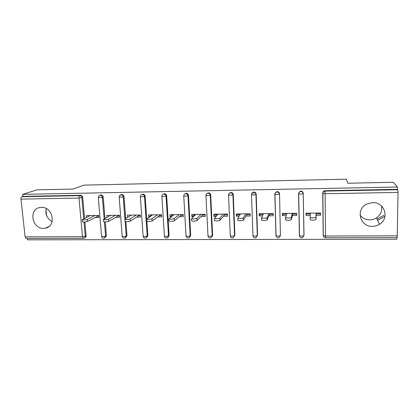 <?xml version="1.0" encoding="UTF-8"?>
<svg xmlns="http://www.w3.org/2000/svg" width="419" height="419" viewBox="0 0 419 419"><rect width="100%" height="100%" fill="white"/><g stroke="black" fill="none" stroke-linecap="round" stroke-linejoin="round"><path stroke-width="0.63" d="M43.581 228.36L45.462 228.156C56.675 226.312 52.941 206.672 41.418 207.379L39.978 207.51C28.413 209.034 31.954 228.989 43.581 228.36M372.501 226.339C375.042 226.307 377.383 225.621 379.525 224.285C389.838 218.43 384.637 201.9 372.622 202.623L367.081 203.917C355.328 208.913 359.785 227.004 372.501 226.339M360.052 215.109C362.456 218.194 365.698 219.771 369.778 219.844C372.187 219.807 374.403 219.153 376.43 217.88C380.688 214.863 382.379 210.893 381.505 205.965M27.46 238.427L27.612 239.836L396.788 239.218L396.809 237.604M98.805 216.204L97.679 216.22L97.617 215.481M119.41 215.984L118.001 216L117.943 215.256M140.339 215.764L138.637 215.78L138.584 215.031M130.136 215.874L127.926 217.22M161.603 215.534L159.602 215.56L159.555 214.8M151.395 215.644L150.693 215.654L148.703 217.011L149.415 217M183.213 215.303L180.898 215.329L180.856 214.57M173 215.413L171.848 215.429L170.093 216.791L171.261 216.78M205.174 215.073L202.539 215.099L202.503 214.334M194.955 215.183L193.342 215.198L191.834 216.571L193.468 216.555M227.496 214.832L224.526 214.863L224.495 214.093M217.272 214.942L215.183 214.963L213.92 216.345L216.042 216.324M250.185 214.591L246.875 214.628L246.849 213.847M239.961 214.701L237.379 214.727L236.379 216.115L238.992 216.089M273.251 214.345L269.59 214.387L269.569 213.596M263.027 214.455L259.937 214.486L259.204 215.885L262.336 215.853M296.71 214.093L292.682 214.14L292.666 213.344M286.486 214.203L282.867 214.245L282.411 215.649L286.077 215.612M83.261 238.306L26.146 238.432L25.109 236.876L20.971 199.098C20.903 197.847 21.175 197.061 21.788 196.736L22.888 196.38L22.668 194.364L36.956 189.844L72.99 189.074L84.01 185.114L346.403 179.164L347.786 183.239L393.205 182.275L397.469 187.021L397.437 189.341L325.029 190.703L325.05 191.08L397.767 189.723L397.437 189.341M306.499 213.989L306.488 213.192M397.767 189.723L398.05 192.415L397.196 237.604L325.547 237.767L325.542 236.023L397.474 235.818M320.561 213.842L316.162 213.889L316.151 213.088M310.343 213.952L306.179 213.994L306.011 215.408L310.228 215.366M22.668 194.364L397.469 187.021M306.011 215.408L305.975 213.198L320.551 213.041L320.577 215.261L316.115 215.308M22.888 196.38L80.563 195.296C81.757 195.395 82.47 196.071 82.7 197.323L84.58 218.341M84.91 222.028L86.131 235.724C86.157 236.725 85.722 237.379 84.832 237.678L84.764 237.72M398.05 192.415L325.097 193.709L325.542 236.023L323.206 235.509L322.719 193.002C322.766 191.949 323.3 191.221 324.316 190.823L325.029 190.703M105.253 221.887L106.395 235.656L105.127 237.61M99.973 195.275L101.037 194.908C102.252 195.013 102.969 195.694 103.194 196.951L104.97 218.43M125.915 221.672L126.973 235.593L125.8 237.515M120.693 194.929L121.835 194.521C123.066 194.626 123.794 195.312 124.008 196.579L125.679 218.587M152.516 214.879L146.744 219.121C148.483 219.488 150.227 219.373 151.977 218.776L152.123 220.939C150.374 221.546 148.63 221.661 146.891 221.284L147.876 235.525L146.807 237.405M141.753 194.578L142.968 194.123C144.215 194.227 144.948 194.919 145.163 196.197L146.723 218.849M163.127 194.248L164.437 193.719C165.709 193.824 166.448 194.521 166.652 195.809L169.108 235.457L168.16 237.274M184.821 193.945L186.261 193.311C187.55 193.416 188.293 194.117 188.492 195.416L190.687 235.389L189.875 237.112M206.834 193.693L208.437 192.892C209.751 193.002 210.5 193.709 210.694 195.018L212.616 235.316L211.956 236.913M229.177 193.531L230.984 192.468C232.315 192.578 233.074 193.29 233.263 194.615L234.902 235.248L233.593 237.233M252.049 193.128L253.909 192.038C255.26 192.148 256.025 192.866 256.203 194.201L257.554 235.174L257.303 235.708L255.946 194.578L256.203 194.201M275.152 193.054L277.216 191.603C278.593 191.708 279.363 192.436 279.536 193.782L280.421 235.64L279.536 193.782M298.684 193.101L300.292 191.253L300.921 191.158C302.319 191.263 303.094 191.996 303.262 193.353L303.927 235.578M299.485 235.321L299.459 235.038M292.347 215.549L296.736 215.502L296.694 213.302L282.359 213.46L282.411 215.649M268.977 215.785L273.293 215.743L273.23 213.559L259.136 213.711L259.204 215.885M245.99 216.021L250.232 215.979L250.159 213.81L236.29 213.962L236.379 216.115M223.379 216.251L227.554 216.209L227.459 214.057L213.821 214.209L213.92 216.345M201.136 216.476L205.242 216.434L205.137 214.303L191.719 214.449L191.834 216.571M179.248 216.696L183.292 216.654L183.171 214.544L169.967 214.69L170.093 216.791M157.712 216.916L161.692 216.874L161.556 214.779L148.562 214.921L148.703 217.011M136.521 217.131L140.433 217.094L140.286 215.015L127.496 215.151L127.654 217.22M115.66 217.346L119.509 217.304L119.352 215.24L106.761 215.382L106.924 217.356M95.123 217.55L98.915 217.513L98.743 215.466L86.351 215.602L86.508 217.377M383.893 215.303L377.011 219.085M46.572 215.523L45.98 209.668M52.134 221.546C47.033 218.566 45.074 214.24 46.247 208.573M384.563 216.508L377.608 220.326M315.952 217.22L315.984 219.514C316.12 220.143 311.155 220.363 310.264 219.766L310.228 217.471C311.118 218.053 316.088 217.838 315.952 217.22L316.083 213.088M306.556 213.989L306.54 213.192M320.179 213.046L320.184 213.847L320.189 213.046M320.216 213.847L320.21 213.046L320.226 213.847M320.242 213.046L320.252 213.847L320.247 213.041M310.07 217.278L310.406 213.151M315.984 219.514L316.162 213.889M286.716 213.412L285.674 217.718C287.973 218.215 289.854 218.126 291.305 217.456L292.3 213.35M291.305 217.456L291.357 219.729C289.901 220.41 288.026 220.499 285.727 219.996L285.522 217.576M283.239 214.24L283.218 213.449M296.626 213.302L296.642 214.099M291.357 219.729L292.682 214.14M263.42 213.664L261.529 217.964C263.724 218.435 265.573 218.341 267.081 217.686L268.914 213.606M267.081 217.686L267.149 219.938C265.641 220.609 263.792 220.703 261.603 220.221L261.472 219.991M260.299 214.486L260.278 213.7M267.149 219.938L269.59 214.387M240.511 213.915L237.798 218.205C239.888 218.655 241.711 218.556 243.277 217.911L245.911 213.858M243.277 217.911L243.36 220.148C241.8 220.803 239.972 220.902 237.887 220.441L237.777 220.195M237.735 214.722L237.704 213.947M253.495 193.222L251.987 193.248M243.36 220.148L246.875 214.628M217.974 214.161L214.465 218.44C216.455 218.865 218.257 218.765 219.87 218.131L223.285 214.104M219.87 218.131L219.97 220.352C218.357 220.991 216.555 221.096 214.565 220.661L214.481 220.399M215.534 214.963L215.497 214.188M219.97 220.352L224.526 214.863M195.799 214.408L191.514 218.671C193.416 219.079 195.196 218.969 196.862 218.351L201.026 214.35M196.862 218.351L196.977 220.551C195.317 221.18 193.536 221.284 191.635 220.871L191.577 220.598M193.688 215.193L193.646 214.428M196.977 220.551L202.539 215.099M173.985 214.643L168.946 218.896C170.763 219.284 172.523 219.174 174.231 218.566L179.128 214.586M174.231 218.566L174.362 220.745C172.654 221.363 170.894 221.473 169.077 221.08L169.056 220.792M172.188 215.424L172.146 214.664M174.362 220.745L180.898 215.329M146.744 219.121L146.87 221.007M151.029 215.649L150.976 214.895M151.977 218.776L157.575 214.821M152.123 220.939L159.602 215.56M124.008 196.579L123.259 196.946L124.899 219.336C126.564 219.687 128.298 219.572 130.089 218.985L136.369 215.057M130.089 218.985L130.251 221.127C128.455 221.724 126.727 221.84 125.066 221.483L125.045 221.222M130.194 215.837L130.141 215.125M124.951 219.032L131.388 215.109M130.251 221.127L138.637 215.78M110.59 215.34L103.409 219.551C105.007 219.886 106.725 219.76 108.558 219.189L115.492 215.282M108.558 219.189L108.731 221.316C106.897 221.897 105.185 222.023 103.587 221.677L103.566 221.431M109.673 215.843L109.631 215.35M108.731 221.316L118.001 216M90.116 215.56L82.265 219.76C83.8 220.075 85.502 219.954 87.372 219.388L94.945 215.507M87.372 219.388L87.561 221.499C85.691 222.07 83.989 222.196 82.454 221.871L82.433 221.641M89.462 215.89L89.436 215.57M87.561 221.499L97.679 216.22M324.316 190.823L324.337 191.2L325.05 191.08L325.097 193.709L322.855 193.499L322.719 193.002M25.109 236.876L82.491 236.714L78.992 198.072L20.971 199.098M21.788 196.736L79.657 195.657L80.563 195.296M82.7 197.323L78.992 198.072C78.929 196.789 79.149 195.987 79.657 195.657C80.857 195.757 81.574 196.438 81.805 197.689L83.695 218.786M83.989 222.065L85.261 236.232C85.287 237.238 84.853 237.892 83.952 238.191L83.35 238.306L82.491 236.714L85.261 236.232L86.131 235.724M323.206 235.509L322.73 193.384C322.782 192.326 323.316 191.598 324.337 191.2C323.363 191.64 322.866 192.41 322.855 193.499L323.327 235.672C323.531 236.971 324.269 237.667 325.547 237.767M303.262 193.353L303.995 235.022M300.292 191.253L300.208 191.63L300.842 191.53C302.246 191.64 303.026 192.373 303.194 193.735L300.811 194.138L298.695 193.939L299.496 235.761C299.7 237.039 300.428 237.725 301.68 237.819L302.712 237.521L303.927 235.567C303.754 235.881 302.974 236.054 301.586 236.091L299.381 235.583L298.579 193.845M276.655 191.682L276.477 192.054L277.043 191.975C278.426 192.08 279.201 192.813 279.373 194.159L276.938 194.563L274.943 194.374L276.053 235.845C276.262 237.107 276.98 237.783 278.211 237.872L279.164 237.615L280.421 235.64L278.027 236.159L275.948 235.651L274.838 194.296M253.401 192.106L253.134 192.478C252.102 192.881 251.583 193.657 251.578 194.804L253.469 194.976L255.946 194.578C255.768 193.243 254.998 192.52 253.642 192.41L253.134 192.478C252.076 192.824 251.526 193.552 251.489 194.657L251.578 194.536M233.263 194.615L232.917 194.992L234.567 235.777L234.902 235.248M230.529 192.525L230.167 192.897C229.125 193.29 228.601 194.065 228.601 195.223L232.917 194.992C232.728 193.662 231.969 192.944 230.628 192.84L230.167 192.897C229.104 193.227 228.559 193.95 228.528 195.071L228.596 194.997M210.694 195.018L210.259 195.395L212.197 235.845L212.616 235.316M208.018 192.944L207.578 193.311C206.52 193.698 205.996 194.468 206.001 195.631L210.259 195.395C210.066 194.081 209.311 193.369 207.997 193.259L207.578 193.311C206.515 193.63 205.97 194.348 205.949 195.474L205.996 195.432M188.492 195.416L187.979 195.793L190.184 235.913L190.687 235.389M185.874 193.353L185.35 193.719L185.732 193.678C187.026 193.782 187.775 194.489 187.979 195.793L185.355 196.186L183.758 195.851M166.652 195.809L166.055 196.186L168.532 235.976L169.108 235.457M145.163 196.197L144.482 196.569L147.216 236.044L147.876 235.525M125.129 221.515L126.239 236.107L126.973 235.593M103.194 196.951L102.367 197.323L104.153 218.875M104.404 221.861L105.588 236.169L106.395 235.656M300.208 191.63C299.171 192.007 298.627 192.74 298.579 193.819L298.695 193.939C298.705 192.829 299.213 192.054 300.208 191.63M276.477 192.054C275.424 192.415 274.88 193.143 274.838 194.243L274.943 194.374C274.948 193.243 275.461 192.468 276.477 192.054M251.489 194.657L252.992 235.928C253.207 237.175 253.919 237.84 255.129 237.924L256.014 237.699L257.303 235.708L254.862 236.222L252.903 235.724M228.528 195.071L230.309 236.012C230.523 237.243 231.23 237.892 232.425 237.971L233.252 237.772L234.567 235.777L232.074 236.29L230.235 235.792M205.949 195.474L207.992 236.091C208.206 237.306 208.908 237.945 210.092 238.023L210.867 237.845L212.197 235.845L209.657 236.353L207.934 235.86M185.35 193.719C184.281 194.097 183.752 194.872 183.763 196.04L186.031 236.169C186.251 237.364 186.947 237.997 188.115 238.071L188.854 237.908L190.184 235.913L187.607 236.416L185.994 235.923M164.086 193.756L163.829 194.086C165.107 194.191 165.845 194.893 166.055 196.186L161.886 196.438L164.416 236.243C164.636 237.426 165.332 238.05 166.495 238.118L167.191 237.971L168.532 235.976L165.908 236.478L164.4 235.997M163.478 194.123C162.399 194.495 161.87 195.264 161.886 196.438L161.875 196.26M142.638 194.154L142.282 194.484C143.534 194.594 144.272 195.285 144.482 196.569L140.355 196.825L143.141 236.321C143.366 237.484 144.057 238.102 145.215 238.165L145.885 238.029L147.216 236.044L144.555 236.536L143.125 236.086M141.952 194.521C140.868 194.887 140.334 195.652 140.355 196.825L140.344 196.663M121.531 194.552L121.075 194.882C122.311 194.987 123.039 195.673 123.259 196.946L119.164 197.213L122.196 236.389C122.427 237.542 123.118 238.149 124.265 238.212L124.914 238.086L126.239 236.107L123.542 236.599L122.18 236.169M119.153 197.056L119.164 197.213C119.137 196.04 119.672 195.27 120.766 194.914L119.363 196.066M103.65 238.259L104.273 238.139L105.588 236.169L102.854 236.656L101.56 236.253M100.754 194.94L99.916 195.296C98.816 195.652 98.276 196.417 98.303 197.59L102.367 197.323C102.142 196.061 101.419 195.374 100.204 195.27L98.675 196.139M103.577 238.259C102.466 238.17 101.801 237.568 101.581 236.463L98.292 197.443M48.897 226.553L45.462 228.156M376.43 217.88L379.525 224.285M310.264 219.766L310.228 217.471M285.727 219.996L285.674 217.718M261.603 220.221L261.529 217.964M237.887 220.441L237.798 218.205M214.565 220.661L214.465 218.44M191.635 220.871L191.514 218.671M169.077 221.08L168.946 218.896M125.066 221.483L124.899 219.336M103.587 221.677L103.409 219.551M82.454 221.871L82.265 219.76"/></g></svg>
